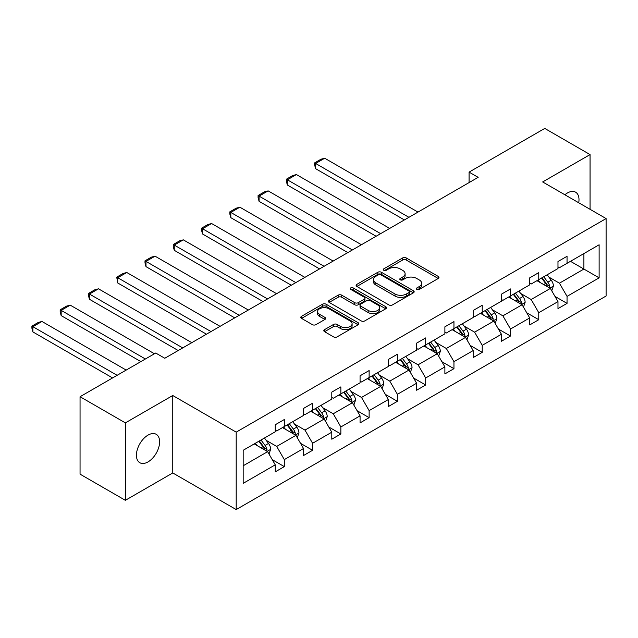 <?xml version="1.0" encoding="UTF-8"?>
<svg xmlns="http://www.w3.org/2000/svg" width="638" height="638" viewBox="0 0 638 638"><rect width="100%" height="100%" fill="white"/><g stroke="black" fill="none" stroke-linecap="round" stroke-linejoin="round"><path stroke-width="0.96" d="M416.845 289.389A1.762 1.013 0 0 0 419.341 289.389L438.242 278.479A2.512 1.451 0 0 0 438.976 277.45A2.512 1.451 0 0 0 438.242 276.421L406.215 257.935A2.512 1.451 0 0 0 402.658 257.935L383.757 268.853A1.762 1.013 0 0 0 383.239 269.571A1.762 1.013 0 0 0 383.757 270.289A1.762 1.013 0 0 0 386.245 270.289L388.694 268.877A8.047 4.649 0 0 1 400.082 268.877L402.745 270.416A8.047 4.649 0 0 1 405.106 273.702A8.047 4.649 0 0 1 402.745 276.988L400.305 278.399A1.762 1.013 0 0 0 399.787 279.117A1.762 1.013 0 0 0 400.305 279.843A1.762 1.013 0 0 0 402.793 279.843L405.242 278.431A8.047 4.649 0 0 1 416.622 278.431L419.294 279.97A8.047 4.649 0 0 1 421.654 283.256A8.047 4.649 0 0 1 419.294 286.542L416.845 287.953A1.762 1.013 0 0 0 416.335 288.671A1.762 1.013 0 0 0 416.845 289.389L416.845 287.953M148.016 461.912A16.405 9.474 120 0 0 158.734 447.453A16.405 9.474 120 0 0 156.222 434.311A16.405 9.474 120 0 0 148.016 435.124A16.405 9.474 120 0 0 137.306 449.575A16.405 9.474 120 0 0 139.818 462.717A16.405 9.474 120 0 0 148.016 461.912M578.722 202.772A16.405 9.474 120 0 0 575.604 192.182A16.405 9.474 120 0 0 567.405 192.987A16.405 9.474 120 0 0 564.877 194.773M324.567 329.631A2.512 1.451 0 0 0 323.825 330.651A2.512 1.451 0 0 0 324.567 331.68L333.546 336.872A2.512 1.451 0 0 0 337.103 336.872L358.093 324.75A2.512 1.451 0 0 0 358.835 323.721A2.512 1.451 0 0 0 358.093 322.692L326.074 304.206A2.512 1.451 0 0 0 322.517 304.206L301.527 316.328A2.512 1.451 0 0 0 300.785 317.357A2.512 1.451 0 0 0 301.527 318.378L312.381 324.646A2.512 1.451 0 0 0 315.938 324.646L324.917 319.463A2.512 1.451 0 0 0 325.659 318.434A2.512 1.451 0 0 0 324.917 317.405L319.534 314.295A6.731 3.884 0 0 1 317.565 311.551A6.731 3.884 0 0 1 321.719 307.963A6.731 3.884 0 0 1 329.056 308.8L350.134 320.978A6.731 3.884 0 0 1 352.104 323.721A6.731 3.884 0 0 1 347.949 327.31A6.731 3.884 0 0 1 340.62 326.473L337.103 324.439A2.512 1.451 0 0 0 333.546 324.439L324.567 329.631L324.567 331.68M172.762 395.512L125.367 422.874L80.053 396.716L80.053 474.154L125.367 500.312L172.762 472.949L236.196 509.571L236.196 432.141L172.762 395.512L172.762 472.949M590.062 209.312L590.062 154.587L542.667 181.95L606.1 218.571L236.196 432.141M590.062 154.587L544.748 128.429L469.082 172.116L469.082 182.58M80.053 396.716L155.72 353.029L164.787 358.261L478.149 177.348L469.082 172.116M388.869 304.924A2.512 1.451 0 0 0 392.434 304.924L413.424 292.81A2.512 1.451 0 0 0 414.158 291.781A2.512 1.451 0 0 0 413.424 290.753L381.404 272.266A2.512 1.451 0 0 0 377.84 272.266L356.849 284.381A2.512 1.451 0 0 0 356.116 285.409A2.512 1.451 0 0 0 356.849 286.438L388.869 304.924M351.418 289.772A1.762 1.013 0 0 1 353.205 290.019L353.205 287.929L385.759 306.726A2.512 1.451 0 0 1 386.5 307.747A2.512 1.451 0 0 1 385.759 308.776L364.769 320.898A2.512 1.451 0 0 1 361.212 320.898L329.192 302.412L338.172 297.26L338.172 295.171L329.192 300.354A2.512 1.451 0 0 0 328.45 301.383A2.512 1.451 0 0 0 329.192 302.412L329.192 300.354M338.172 297.26A2.512 1.451 0 0 1 341.729 297.26L341.729 295.171A2.512 1.451 0 0 0 338.172 295.171M341.729 295.171L354.72 302.667A2.512 1.451 0 0 0 358.277 302.667L364.234 299.222A2.512 1.451 0 0 0 364.968 298.201A2.512 1.451 0 0 0 364.234 297.172L350.717 289.365A1.762 1.013 0 0 1 350.198 288.647A1.762 1.013 0 0 1 351.283 287.706A1.762 1.013 0 0 1 353.205 287.929M125.367 422.874L125.367 500.312M243.174 450.292L275.249 431.774L275.249 424.764L284.309 419.533L284.309 426.543L303.521 415.45L303.521 408.44L312.588 403.208L312.588 410.218L331.792 399.125L331.792 392.115L340.859 386.883L340.859 393.893L360.071 382.8L360.071 375.79L369.131 370.558L369.131 377.568L388.343 366.475L388.343 359.465L397.402 354.234L397.402 361.244L416.614 350.158L416.614 343.148L425.674 337.917L425.674 344.927L444.885 333.834L444.885 326.823L453.953 321.592L453.953 328.602L473.165 317.509L473.165 310.499L482.224 305.267L482.224 312.277L501.436 301.184L501.436 294.174L510.496 288.942L510.496 295.952L529.707 284.859L529.707 277.849L538.767 272.617L538.767 279.627L557.979 268.542L557.979 261.524L567.046 256.293L567.046 263.311L599.122 244.785L599.122 277.849L567.046 296.375L567.046 303.385L557.979 308.617L557.979 301.607L538.767 312.7L538.767 319.71L529.707 324.941L529.707 317.931L510.496 329.017L510.496 336.027L501.436 341.258L501.436 334.248L482.224 345.341L482.224 352.351L473.165 357.583L473.165 350.573L453.953 361.666L453.953 368.676L444.885 373.908L444.885 366.898L425.674 377.991L425.674 385.001L416.614 390.233L416.614 383.223L397.402 394.316L397.402 401.326L388.343 406.558L388.343 399.548L369.131 410.633L369.131 417.651L360.071 422.882L360.071 415.864L340.859 426.958L340.859 433.968L331.792 439.199L331.792 432.189L312.588 443.282L312.588 450.292L303.521 455.524L303.521 448.514L284.309 459.607L284.309 466.617L275.249 471.849L275.249 464.839L243.174 483.357L243.174 450.292M236.196 509.571L606.1 296.008L606.1 218.571M282.498 427.588L295.912 435.331L276.701 446.425L266.206 440.364M276.701 446.425L284.309 459.607M295.912 435.331L303.521 448.514M275.249 430.1L276.701 430.937L284.309 426.543M310.77 411.263L324.184 419.006L304.972 430.1L294.485 424.039M304.972 430.1L312.588 443.282M324.184 419.006L331.792 432.189M303.521 413.775L304.972 414.612L312.588 410.218M339.041 394.938L352.455 402.682L333.243 413.775L322.756 407.722M333.243 413.775L340.859 426.958M352.455 402.682L360.071 415.864M331.792 397.45L333.243 398.287L340.859 393.893M367.321 378.613L380.726 386.357L361.515 397.45L351.028 391.397M361.515 397.45L369.131 410.633M380.726 386.357L388.343 399.548M360.071 381.125L361.515 381.963L369.131 377.568M395.592 362.296L409.006 370.04L389.794 381.125L379.299 375.072M389.794 381.125L397.402 394.316M409.006 370.04L416.614 383.223M388.343 364.808L389.794 365.646L397.402 361.244M423.863 345.971L437.277 353.715L418.065 364.808L407.578 358.747M418.065 364.808L425.674 377.991M437.277 353.715L444.885 366.898M416.614 348.484L418.065 349.321L425.674 344.927M452.135 329.647L465.549 337.39L446.337 348.484L435.85 342.423M446.337 348.484L453.953 361.666M465.549 337.39L473.165 350.573M444.885 332.159L446.337 332.996L453.953 328.602M480.414 313.322L493.82 321.066L474.608 332.159L464.121 326.106M474.608 332.159L482.224 345.341M493.82 321.066L501.436 334.248M473.165 315.834L474.608 316.671L482.224 312.277M508.685 296.997L522.099 304.741L502.888 315.834L492.392 309.781M502.888 315.834L510.496 329.017M522.099 304.741L529.707 317.931M501.436 299.509L502.888 300.346L510.496 295.952M536.957 280.68L550.371 288.424L531.159 299.509L520.664 293.456M531.159 299.509L538.767 312.7M550.371 288.424L557.979 301.607M529.707 283.184L531.159 284.022L538.767 279.627M570.484 261.317L583.898 269.061L559.43 283.184L548.943 277.131M559.43 283.184L567.046 296.375M599.122 277.849L583.898 269.061L583.898 253.573L599.122 244.785M557.979 266.867L559.43 267.705L567.046 263.311M243.174 465.78L267.633 451.656L254.227 443.912M267.633 451.656L275.249 464.839M554.988 296.423L567.046 303.385M526.717 312.748L538.767 319.71M498.445 329.072L510.496 336.027M470.174 345.397L482.224 352.351M441.895 361.722L453.953 368.676M413.623 378.039L425.674 385.001M385.352 394.364L397.402 401.326M357.081 410.689L369.131 417.651M328.801 427.013L340.859 433.968M300.53 443.338L312.588 450.292M272.259 459.655L284.309 466.617M417.547 289.636L419.294 288.631A8.047 4.649 0 0 0 421.654 285.346L421.654 283.256M405.106 273.702L405.106 275.791A8.047 4.649 0 0 1 402.745 279.085L401.007 280.09M438.202 278.495L406.215 260.033A2.512 1.451 0 0 0 402.658 260.033L384.459 270.536M413.392 292.826L381.404 274.356A2.512 1.451 0 0 0 377.84 274.356L356.881 286.454M408.974 292.499A1.762 1.013 0 0 0 409.492 291.781A1.762 1.013 0 0 0 408.974 291.064L380.87 274.834A1.762 1.013 0 0 0 378.374 274.834L375.798 276.318A8.047 4.649 0 0 0 373.437 279.611A8.047 4.649 0 0 0 375.798 282.897L395.01 293.99A8.047 4.649 0 0 0 406.398 293.99L408.974 292.499L408.974 294.589A1.762 1.013 0 0 0 409.492 293.871L409.492 291.781M373.437 279.611L373.437 281.701A8.047 4.649 0 0 0 375.798 284.987L375.798 282.897M408.974 294.589L406.398 296.08A8.047 4.649 0 0 1 395.01 296.08L375.798 284.987M341.729 297.26L354.72 304.757A2.512 1.451 0 0 0 358.277 304.757L364.234 301.319A2.512 1.451 0 0 0 364.968 300.291L364.968 298.201M353.205 290.019L385.727 308.8M368.19 310.443A6.731 3.884 0 0 0 375.527 311.288A6.731 3.884 0 0 0 379.682 307.699A6.731 3.884 0 0 0 377.712 304.948L370.279 300.665A2.512 1.451 0 0 0 366.722 300.665L360.765 304.103A2.512 1.451 0 0 0 360.031 305.131A2.512 1.451 0 0 0 360.765 306.16L368.19 310.443L368.19 312.54A6.731 3.884 0 0 0 375.527 313.378A6.731 3.884 0 0 0 379.682 309.789L379.682 307.699M360.031 305.131L360.031 307.221A2.512 1.451 0 0 0 360.765 308.25L360.765 306.16M368.19 312.54L360.765 308.25M352.104 323.721L352.104 325.811A6.731 3.884 0 0 1 347.949 329.407A6.731 3.884 0 0 1 340.62 328.562L337.103 326.536A2.512 1.451 0 0 0 333.546 326.536L324.598 331.704M317.565 311.551L317.565 313.641A6.731 3.884 0 0 0 319.534 316.392L319.534 314.295M324.917 317.405L324.917 319.463L319.534 316.392M358.062 324.766L326.074 306.296A2.512 1.451 0 0 0 322.517 306.296L301.559 318.402M551.75 290.808L553.409 285.991A6.795 3.924 -120 0 0 551.248 280.21L547.173 274.779M408.91 217.319L315.627 163.464L324.694 158.232L417.97 212.087M539.876 282.363L538.113 280.01M315.627 168.695L314.63 164.979L314.63 162.889L315.627 163.464L315.627 168.695L404.38 219.935M549.366 287.842L549.749 286.279A6.795 3.924 -120 0 0 547.803 282.195L543.736 276.764M542.029 277.745L546.511 283.727A3.461 2.002 60 0 1 547.141 284.779L549.749 286.279M541.558 278.016L545.626 283.455A6.795 3.924 60 0 1 547.316 286.661M314.63 162.889L320.978 159.221L324.694 158.232M523.471 307.125L525.138 302.316A6.795 3.924 -120 0 0 522.969 296.534L518.901 291.103M380.639 233.644L287.355 179.788L296.415 174.557L389.698 228.412M511.604 298.688L509.842 296.335M287.355 185.02L286.358 181.304L286.358 179.214L287.355 179.788L287.355 185.02L376.109 236.259M521.094 304.166L521.469 302.603A6.795 3.924 -120 0 0 519.531 298.52L515.456 293.089M513.757 294.07L518.239 300.051A3.461 2.002 60 0 1 518.861 301.096L521.469 302.603M513.287 294.341L517.354 299.772A6.795 3.924 60 0 1 519.045 302.986M286.358 179.214L292.698 175.546L296.415 174.557M495.2 323.45L496.866 318.641A6.795 3.924 -120 0 0 494.697 312.851L490.63 307.42M352.367 249.968L259.084 196.105L268.143 190.874L361.427 244.737M483.333 315.012L481.57 312.652M259.084 201.345L258.087 197.628L258.087 195.531L259.084 196.105L259.084 201.345L347.838 252.584M492.823 320.491L493.198 318.928A6.795 3.924 -120 0 0 491.252 314.845L487.185 309.414M485.486 310.395L489.96 316.368A3.461 2.002 60 0 1 490.59 317.421L493.198 318.928M485.016 310.666L489.083 316.097A6.795 3.924 60 0 1 490.774 319.303M258.087 195.531L264.427 191.871L268.143 190.874M466.928 339.775L468.595 334.966A6.795 3.924 -120 0 0 466.426 329.176L462.359 323.745M324.096 266.285L230.812 212.43L239.872 207.198L333.156 261.054M455.061 331.337L453.299 328.977M230.812 217.662L229.816 213.953L229.816 211.856L230.812 212.43L230.812 217.662L319.558 268.901M464.544 336.808L464.927 335.253A6.795 3.924 -120 0 0 462.981 331.17L458.913 325.731M457.215 326.72L461.689 332.693A3.461 2.002 60 0 1 462.319 333.746L464.927 335.253M456.736 326.991L460.811 332.422A6.795 3.924 60 0 1 462.502 335.628M229.816 211.856L236.156 208.195L239.872 207.198M438.657 356.1L440.324 351.283A6.795 3.924 -120 0 0 438.154 345.501L434.087 340.07M295.817 282.61L202.533 228.755L211.601 223.523L304.884 277.378M426.79 347.654L425.02 345.302M202.533 233.986L201.536 230.27L201.536 228.181L202.533 228.755L202.533 233.986L291.287 285.226M436.272 353.133L436.655 351.578A6.795 3.924 -120 0 0 434.709 347.487L430.642 342.056M428.935 343.037L433.417 349.018A3.461 2.002 60 0 1 434.047 350.071L436.655 351.578M428.465 343.316L432.532 348.747A6.795 3.924 60 0 1 434.231 351.953M201.536 228.181L207.884 224.52L211.601 223.523M410.378 372.425L412.044 367.608A6.795 3.924 -120 0 0 409.883 361.826L405.808 356.395M267.545 298.935L174.262 245.08L183.321 239.848L276.605 293.703M398.511 363.979L396.748 361.626M174.262 250.311L173.265 246.595L173.265 244.506L174.262 245.08L174.262 250.311L263.016 301.551M408.001 369.458L408.384 367.895A6.795 3.924 -120 0 0 406.438 363.812L402.371 358.381M400.664 359.361L405.146 365.343A3.461 2.002 60 0 1 405.776 366.395L408.384 367.895M400.193 359.641L404.261 365.072A6.795 3.924 60 0 1 405.951 368.278M173.265 244.506L179.613 240.845L183.321 239.848M382.106 388.749L383.773 383.932A6.795 3.924 -120 0 0 381.604 378.151L377.536 372.72M239.274 315.26L145.99 261.405L155.05 256.173L248.334 310.028M370.239 380.304L368.477 377.951M145.99 266.636L144.993 262.92L144.993 260.83L145.99 261.405L145.99 266.636L234.744 317.876M379.73 385.783L380.104 384.22A6.795 3.924 -120 0 0 378.167 380.136L374.091 374.705M372.393 375.686L376.867 381.668A3.461 2.002 60 0 1 377.497 382.72L380.104 384.22M371.922 375.957L375.989 381.388A6.795 3.924 60 0 1 377.68 384.602M144.993 260.83L151.334 257.162L155.05 256.173M353.835 405.066L355.502 400.257A6.795 3.924 -120 0 0 353.332 394.475L349.265 389.036M211.003 331.585L117.719 277.729L126.779 272.498L220.062 326.353M341.968 396.629L340.206 394.276M117.719 282.961L116.722 277.147L117.719 277.729L117.719 282.961L206.465 334.2M351.45 402.107L351.833 400.544A6.795 3.924 -120 0 0 349.887 396.461L345.82 391.03M344.121 392.011L348.595 397.992A3.461 2.002 60 0 1 349.225 399.037L351.833 400.544M343.643 392.282L347.718 397.713A6.795 3.924 60 0 1 349.409 400.919M116.722 277.147L123.062 273.487L126.779 272.498M325.563 421.391L327.23 416.582A6.795 3.924 -120 0 0 325.061 410.792L320.994 405.361M182.723 347.909L89.44 294.046L98.507 288.815L191.791 342.678M313.697 412.953L311.926 410.593M89.44 299.278L88.443 295.569L88.443 293.472L89.44 294.046L89.44 299.278L178.193 350.525M323.179 418.424L323.562 416.869A6.795 3.924 -120 0 0 321.616 412.786L317.549 407.355M315.842 408.336L320.324 414.309A3.461 2.002 60 0 1 320.954 415.362L323.562 416.869M315.371 408.607L319.439 414.038A6.795 3.924 60 0 1 321.137 417.244M88.443 293.472L94.791 289.811L98.507 288.815M297.284 437.716L298.951 432.899A6.795 3.924 -120 0 0 296.79 427.117L292.714 421.686M145.392 358.995L61.168 310.371L70.236 305.139L154.452 353.763M285.417 429.27L283.655 426.918M61.168 315.603L60.171 311.886L60.171 309.797L61.168 310.371L61.168 315.603L140.862 361.61M294.908 434.749L295.29 433.194A6.795 3.924 -120 0 0 293.344 429.103L289.277 423.672M287.571 424.661L292.052 430.634A3.461 2.002 60 0 1 292.683 431.687L295.29 433.194M287.1 424.932L291.167 430.363A6.795 3.924 60 0 1 292.858 433.569M60.171 309.797L66.519 306.136L70.236 305.139M269.013 454.041L270.679 449.224A6.795 3.924 -120 0 0 268.51 443.442L264.443 438.011M117.121 375.319L32.897 326.696L41.956 321.464L126.18 370.088M257.146 445.595L255.383 443.243M32.897 331.927L31.9 328.211L31.9 326.122L32.897 326.696L32.897 331.927L112.583 377.935M266.636 451.074L267.011 449.519A6.795 3.924 -120 0 0 265.073 445.428L260.998 439.997M259.299 440.978L263.781 446.959A3.461 2.002 60 0 1 264.403 448.012L267.011 449.519M258.829 441.257L262.896 446.688A6.795 3.924 60 0 1 264.587 449.894M31.9 326.122L38.24 322.461L41.956 321.464M419.294 288.631L419.294 286.542M400.305 279.843L400.305 278.399M402.745 279.085L402.745 276.988M383.757 270.289L383.757 268.853M402.658 260.033L402.658 257.935M406.215 260.033L406.215 257.935M438.242 278.479L438.242 276.421M356.849 286.438L356.849 284.381M377.84 274.356L377.84 272.266M381.404 274.356L381.404 272.266M413.424 292.81L413.424 290.753M395.01 296.08L395.01 293.99M406.398 296.08L406.398 293.99M354.72 304.757L354.72 302.667M358.277 304.757L358.277 302.667M364.234 301.319L364.234 299.222M385.759 308.776L385.759 306.726M333.546 326.536L333.546 324.439M337.103 326.536L337.103 324.439M340.62 328.562L340.62 326.473M301.527 318.378L301.527 316.328M322.517 306.296L322.517 304.206M326.074 306.296L326.074 304.206M358.093 324.75L358.093 322.692M549.876 288.137L553.369 286.127M547.803 282.195L551.248 280.21M543.696 284.564L545.626 283.455M521.605 304.462L525.098 302.444M519.531 298.52L522.969 296.534M515.424 300.889L517.354 299.772M493.334 320.786L496.819 318.769M491.252 314.845L494.697 312.851M487.153 317.214L489.083 316.097M465.062 337.111L468.547 335.094M462.981 331.17L466.426 329.176M458.874 333.538L460.811 332.422M436.791 353.428L440.276 351.418M434.709 347.487L438.154 345.501M430.602 349.863L432.532 348.747M408.511 369.753L412.004 367.743M406.438 363.812L409.883 361.826M402.331 366.18L404.261 365.072M380.24 386.078L383.733 384.06M378.167 380.136L381.604 378.151M374.059 382.505L375.989 381.388M351.969 402.403L355.454 400.385M349.887 396.461L353.332 394.475M345.78 398.83L347.718 397.713M323.697 418.727L327.182 416.71M321.616 412.786L325.061 410.792M317.509 415.155L319.439 414.038M295.418 435.044L298.911 433.035M293.344 429.103L296.79 427.117M289.237 431.479L291.167 430.363M267.147 451.369L270.64 449.359M265.073 445.428L268.51 443.442M260.966 447.804L262.896 446.688"/></g></svg>
